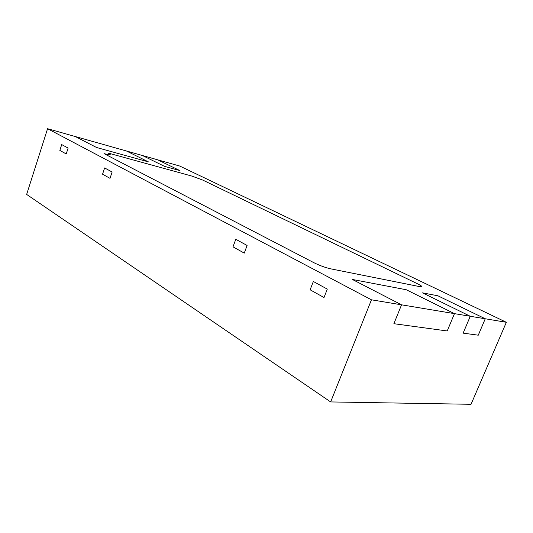 <?xml version="1.0" encoding="UTF-8"?>
<svg xmlns="http://www.w3.org/2000/svg" width="533" height="533" viewBox="0 0 533 533"><rect width="100%" height="100%" fill="white"/><g stroke="black" fill="none" stroke-linecap="round" stroke-linejoin="round"><path stroke-width="0.8" d="M454.469 313.644L447.22 330.966L393.887 323.698L447.22 330.966L454.469 313.644L406.306 289.759L352.386 279.465L401.556 304.823L393.887 323.698L401.556 304.823L371.454 299.812L47.577 128.706L126.461 150.999L148.421 161.885L96.54 147.488L75.32 136.541L96.54 147.488L148.421 161.885L126.461 150.999L142.351 155.483L164.49 166.343L180.001 170.647L157.701 159.827L179.788 166.063L506.35 322.292L485.25 318.774L478.261 335.197L463.144 333.138L478.261 335.197L485.25 318.774L437.899 295.795L422.496 292.857L470.266 316.276L463.144 333.138L470.266 316.276L454.469 313.644L406.306 289.759L352.386 279.465L401.556 304.823L454.469 313.644M310.126 289.799L324.011 297.534L310.126 289.799L313.331 281.497L310.126 289.799M327.295 289.099L313.331 281.497L327.295 289.099L324.011 297.534L327.295 289.099M202.72 180.061L417.506 283.783C420.49 285.242 421.963 286.214 421.909 286.694L420.031 286.694L330.507 268.799C325.163 267.553 319.6 265.507 313.824 262.662L103.995 153.604C107.866 154.643 109.938 154.956 110.211 154.55C109.938 154.956 107.866 154.643 103.995 153.604L313.824 262.662C319.6 265.507 325.163 267.553 330.507 268.799L420.031 286.694L421.909 286.694C421.963 286.214 420.49 285.242 417.506 283.783L202.72 180.061L191.853 176.077L202.72 180.061M108.239 153.084L191.853 176.077L108.239 153.084L110.211 154.55L108.239 153.084M110.005 178.342L102.556 174.191L110.005 178.342L112.123 172.019L110.005 178.342M244.267 253.115L233.008 246.846L244.267 253.115L247.092 245.453L244.267 253.115M235.773 239.297L247.092 245.453L235.773 239.297L233.008 246.846L235.773 239.297M104.635 167.942L112.123 172.019L104.635 167.942L102.556 174.191L104.635 167.942M66.219 153.95L59.843 150.399L66.219 153.95L68.117 148.074L66.219 153.95M61.715 144.59L68.117 148.074L61.715 144.59L59.843 150.399L61.715 144.59M506.35 322.292L471.039 404.294L330.653 401.929L26.65 194.425L47.577 128.706M330.653 401.929L371.454 299.812M180.001 170.647L157.701 159.827L142.351 155.483L164.49 166.343L180.001 170.647M422.496 292.857L470.266 316.276L485.25 318.774L437.899 295.795L422.496 292.857"/></g></svg>
